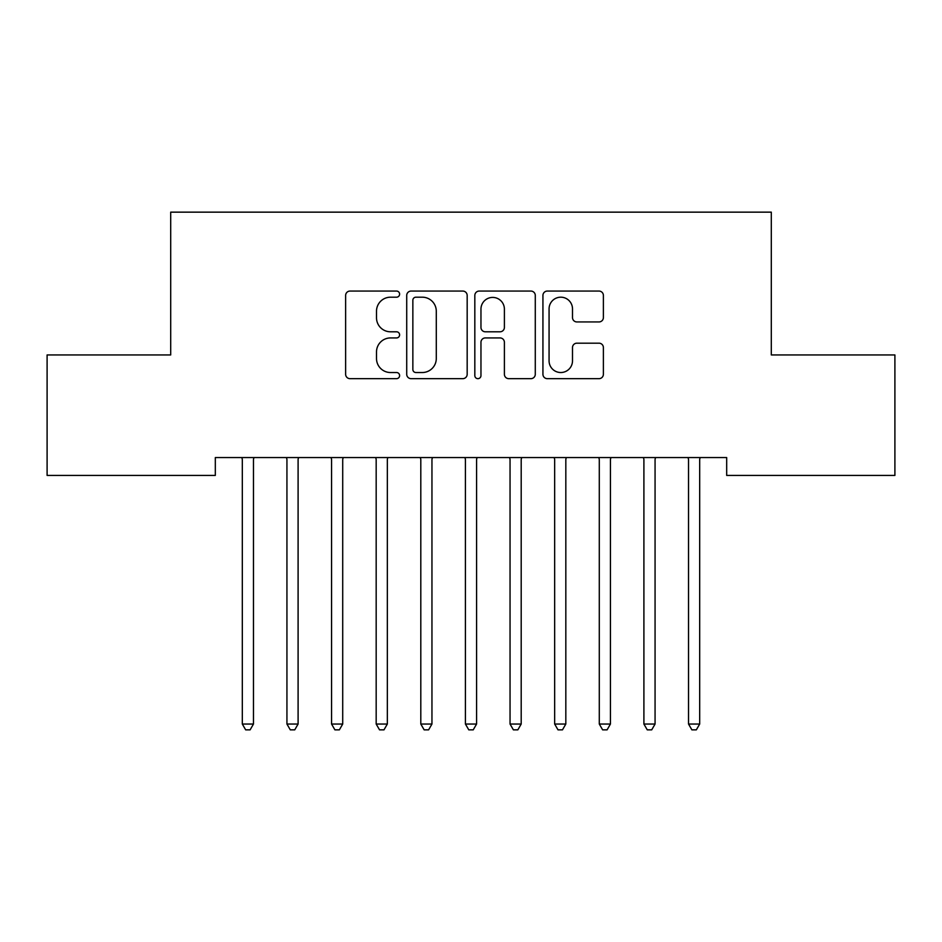 <?xml version="1.0" encoding="UTF-8"?>
<svg xmlns="http://www.w3.org/2000/svg" width="942" height="942" viewBox="0 0 942 942"><rect width="100%" height="100%" fill="white"/><g stroke="black" fill="none" stroke-linecap="round" stroke-linejoin="round"><path stroke-width="1.41" d="M399.608 294.128A3.062 3.062 0 0 0 396.547 291.066L350.012 291.066A4.38 4.38 0 0 0 345.632 295.447L345.632 374.28A4.38 4.38 0 0 0 350.012 378.66L396.547 378.66A3.062 3.062 0 0 0 399.608 375.599A3.062 3.062 0 0 0 396.547 372.526L390.518 372.526A14.012 14.012 0 0 1 376.506 358.513L376.506 351.943A14.012 14.012 0 0 1 390.518 337.931L396.547 337.931A3.062 3.062 0 0 0 399.608 334.857A3.062 3.062 0 0 0 396.547 331.796L390.518 331.796A14.012 14.012 0 0 1 376.506 317.784L376.506 311.213A14.012 14.012 0 0 1 390.518 297.189L396.547 297.189A3.062 3.062 0 0 0 399.608 294.128M599.006 321.94A4.38 4.38 0 0 0 603.386 317.56L603.386 295.447A4.38 4.38 0 0 0 599.006 291.066L547.314 291.066A4.38 4.38 0 0 0 542.933 295.447L542.933 374.28A4.38 4.38 0 0 0 547.314 378.66L599.006 378.66A4.38 4.38 0 0 0 603.386 374.28L603.386 347.563A4.38 4.38 0 0 0 599.006 343.182L576.881 343.182A4.38 4.38 0 0 0 572.5 347.563L572.5 360.81A11.716 11.716 0 0 1 560.784 372.526A11.716 11.716 0 0 1 549.068 360.81L549.068 308.905A11.716 11.716 0 0 1 560.784 297.189A11.716 11.716 0 0 1 572.5 308.905L572.5 317.56A4.38 4.38 0 0 0 576.881 321.94L599.006 321.94M726.682 457.565L215.318 457.565L215.318 475.416L47.1 475.416L47.1 354.946L170.702 354.946L170.702 212.15L771.298 212.15L771.298 354.946L894.9 354.946L894.9 475.416L726.682 475.416L726.682 457.565M467.173 295.447A4.38 4.38 0 0 0 462.793 291.066L411.101 291.066A4.38 4.38 0 0 0 406.72 295.447L406.72 374.28A4.38 4.38 0 0 0 411.101 378.66L462.793 378.66A4.38 4.38 0 0 0 467.173 374.28L467.173 295.447M479.207 291.066L530.899 291.066A4.38 4.38 0 0 1 535.28 295.447L535.28 374.28A4.38 4.38 0 0 1 530.899 378.66L508.774 378.66A4.38 4.38 0 0 1 504.394 374.28L504.394 342.311A4.38 4.38 0 0 0 500.014 337.931L485.342 337.931A4.38 4.38 0 0 0 480.962 342.311L480.962 375.599A3.062 3.062 0 0 1 477.9 378.66A3.062 3.062 0 0 1 474.827 375.599L474.827 295.447A4.38 4.38 0 0 1 479.207 291.066M415.928 297.189A3.062 3.062 0 0 0 412.855 300.262L412.855 369.464A3.062 3.062 0 0 0 415.928 372.526L422.275 372.526A14.012 14.012 0 0 0 436.287 358.513L436.287 311.213A14.012 14.012 0 0 0 422.275 297.189L415.928 297.189M504.394 309.129A11.716 11.716 0 0 0 492.678 297.413A11.716 11.716 0 0 0 480.962 309.129L480.962 327.416A4.38 4.38 0 0 0 485.342 331.796L500.014 331.796A4.38 4.38 0 0 0 504.394 327.416L504.394 309.129M253.469 459.884A4.463 4.463 0 0 1 253.798 458.224A4.463 4.463 0 0 0 253.469 459.884L253.469 724.045L242.318 724.045L242.318 459.884A4.463 4.463 0 0 0 242 458.224L241.729 457.565M254.057 457.565L253.798 458.224M253.469 724.045L250.125 729.85L245.662 729.85L242.318 724.045M298.096 459.884A4.463 4.463 0 0 1 298.414 458.224A4.463 4.463 0 0 0 298.096 459.884L298.096 724.045L286.933 724.045L286.933 459.884A4.463 4.463 0 0 0 286.615 458.224L286.356 457.565M342.711 459.884A4.463 4.463 0 0 1 343.041 458.224A4.463 4.463 0 0 0 342.711 459.884L342.711 724.045L331.56 724.045L331.56 459.884A4.463 4.463 0 0 0 331.231 458.224L330.972 457.565M298.685 457.565L298.414 458.224M298.096 724.045L294.752 729.85L290.289 729.85L286.933 724.045M343.3 457.565L343.041 458.224M342.711 724.045L339.367 729.85L334.905 729.85L331.56 724.045M387.339 459.884A4.463 4.463 0 0 1 387.657 458.224A4.463 4.463 0 0 0 387.339 459.884L387.339 724.045L376.176 724.045L376.176 459.884A4.463 4.463 0 0 0 375.858 458.224L375.599 457.565M387.927 457.565L387.657 458.224M387.339 724.045L383.995 729.85L379.532 729.85L376.176 724.045M432.543 457.565L432.284 458.224A4.463 4.463 0 0 0 431.954 459.884L431.954 724.045L420.803 724.045L420.803 459.884A4.463 4.463 0 0 0 420.473 458.224L420.214 457.565M431.954 724.045L428.61 729.85L424.147 729.85L420.803 724.045M476.581 459.884A4.463 4.463 0 0 1 476.899 458.224A4.463 4.463 0 0 0 476.581 459.884L476.581 724.045L465.419 724.045L465.419 459.884A4.463 4.463 0 0 0 465.101 458.224L464.842 457.565M477.158 457.565L476.899 458.224M476.581 724.045L473.225 729.85L468.775 729.85L465.419 724.045M521.197 459.884A4.463 4.463 0 0 1 521.527 458.224A4.463 4.463 0 0 0 521.197 459.884L521.197 724.045L510.046 724.045L510.046 459.884A4.463 4.463 0 0 0 509.716 458.224L509.457 457.565M521.786 457.565L521.527 458.224M521.197 724.045L517.853 729.85L513.39 729.85L510.046 724.045M565.824 459.884A4.463 4.463 0 0 1 566.142 458.224A4.463 4.463 0 0 0 565.824 459.884L565.824 724.045L554.661 724.045L554.661 459.884A4.463 4.463 0 0 0 554.343 458.224L554.073 457.565M566.401 457.565L566.142 458.224M565.824 724.045L562.468 729.85L558.005 729.85L554.661 724.045M610.44 459.884A4.463 4.463 0 0 1 610.769 458.224A4.463 4.463 0 0 0 610.44 459.884L610.44 724.045L599.289 724.045L599.289 459.884A4.463 4.463 0 0 0 598.959 458.224L598.7 457.565M611.028 457.565L610.769 458.224M610.44 724.045L607.095 729.85L602.633 729.85L599.289 724.045M655.067 459.884A4.463 4.463 0 0 1 655.385 458.224A4.463 4.463 0 0 0 655.067 459.884L655.067 724.045L643.904 724.045L643.904 459.884A4.463 4.463 0 0 0 643.586 458.224L643.315 457.565M655.644 457.565L655.385 458.224M655.067 724.045L651.711 729.85L647.248 729.85L643.904 724.045M699.682 459.884A4.463 4.463 0 0 1 700 458.224A4.463 4.463 0 0 0 699.682 459.884L699.682 724.045L688.531 724.045L688.531 459.884A4.463 4.463 0 0 0 688.202 458.224L687.943 457.565M700.271 457.565L700 458.224M699.682 724.045L696.338 729.85L691.875 729.85L688.531 724.045"/></g></svg>
